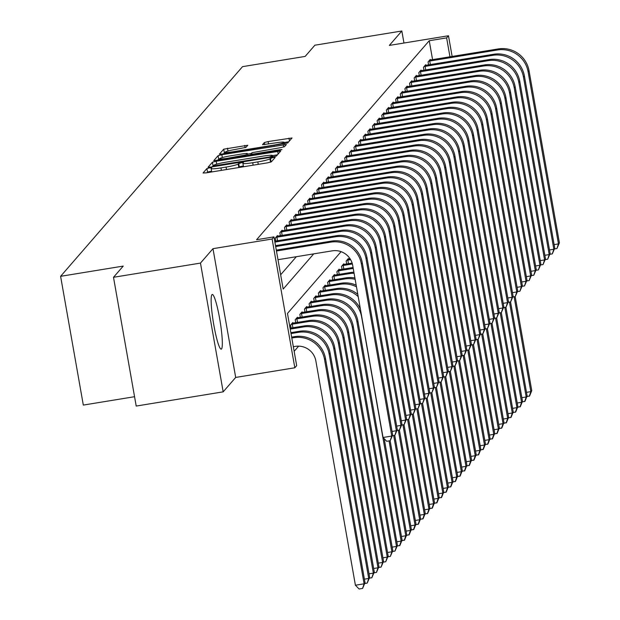 <?xml version="1.0" encoding="UTF-8"?>
<svg xmlns="http://www.w3.org/2000/svg" width="620" height="620" viewBox="0 0 620 620"><rect width="100%" height="100%" fill="white"/><g stroke="black" fill="none" stroke-linecap="round" stroke-linejoin="round"><path stroke-width="0.93" d="M209.552 167.873L206.902 168.555L203.042 173.011L206.096 172.871L267.561 162.827L271.335 161.851L275.203 157.403L273.063 157.495L269.917 158.759A11.16 1.124 -10 0 1 257.827 161.882L252.704 162.719A11.16 1.124 -10 0 1 242.885 163.316A11.16 1.124 -10 0 1 242.947 163.161L243.458 162.556L241.304 162.688L238.165 163.944A11.16 1.124 -10 0 1 226.075 167.075L220.953 167.911A11.16 1.124 -10 0 1 211.126 168.508A11.16 1.124 -10 0 1 211.188 168.353L211.699 167.741L209.552 167.873M211.598 171.174L207.522 172.035L206.91 172.74M271.746 161.386L270.591 162.169M243.35 165.99L239.274 166.85L238.778 167.423L238.165 163.944M211.947 294.663A27.706 3.41 80.7 0 0 213.606 323.756A27.706 3.41 80.7 0 0 221.201 349.153A27.706 3.41 80.7 0 0 221.518 348.959A27.706 3.41 80.7 0 0 219.868 319.866A27.706 3.41 80.7 0 0 212.265 294.469A27.706 3.41 80.7 0 0 211.947 294.663M247.791 145.25L223.719 149.18L219.403 154.179L222.479 153.993L287.719 142.972L292.028 137.973L268.127 141.569L264.353 142.546L262.5 144.708L275.9 142.833A9.323 0.946 -10 0 1 284.107 142.337A9.323 0.946 -10 0 1 273.947 145.08L233.484 151.691A9.323 0.946 -10 0 1 225.277 152.187A9.323 0.946 -10 0 1 235.429 149.443L245.954 147.366L247.791 145.25M432.574 59.66L429.234 40.726L446.625 37.882L448.477 35.751L452.135 56.467M113.499 277.295L200.469 263.089L223.177 391.848L136.206 406.061L113.499 277.295L123.225 266.089L60.605 276.319L242.529 66.65L305.149 56.42L314.875 45.206L401.845 31L389.337 45.415L448.477 35.751M223.177 391.848L235.685 377.44L212.978 248.674L200.469 263.089M212.978 248.674L272.118 239.01L273.97 236.879L283.177 289.083L313.728 253.867M429.234 40.726L256.579 239.723L273.97 236.879M216.186 161.239L212.404 162.215L208.095 167.214L211.164 167.028L272.63 156.984L276.412 156.008L280.721 151.017L216.186 161.239L216.698 164.153M213.768 160.65L218.062 155.698L221.836 154.721L286.378 144.491L284.518 146.661L280.744 147.638L252.038 152.683L250.798 154.14L253.867 153.954L279.822 149.715L281.968 149.583L279.31 150.296L213.784 160.735M403.961 43.02L401.845 31M280.651 274.776L296.337 256.711M275.753 241.04L275.241 238.103L277.458 235.538L277.566 236.15M280.387 235.701L279.868 232.763L282.092 230.198L282.201 230.81M285.022 230.361L284.502 227.424L286.727 224.866L286.835 225.478M289.649 225.029L289.129 222.092L291.353 219.526L291.462 220.139M294.283 219.689L293.764 216.752L295.988 214.187L296.096 214.799M298.91 214.35L298.398 211.412L300.615 208.847L300.723 209.459M303.544 209.01L303.025 206.072L305.249 203.515L305.358 204.127M308.179 203.678L307.66 200.74L309.884 198.175L309.992 198.787M312.805 198.338L312.286 195.401L314.51 192.835L314.619 193.448M317.44 192.998L316.921 190.061L319.145 187.496L319.254 188.108M322.067 187.659L321.555 184.721L323.772 182.164L323.88 182.776M326.701 182.327L326.182 179.389L328.406 176.824L328.515 177.436M331.336 176.987L330.817 174.05L333.041 171.484L333.142 172.097M335.963 171.647L335.443 168.71L337.668 166.144L337.776 166.757M340.597 166.315L340.078 163.37L342.302 160.812L342.411 161.425M345.224 160.975L344.712 158.038L346.929 155.473L347.037 156.085M349.858 155.636L349.339 152.698L351.563 150.133L351.672 150.745M354.493 150.296L353.974 147.358L356.198 144.793L356.298 145.406M359.12 144.964L358.6 142.019L360.825 139.461L360.933 140.074M363.754 139.624L363.235 136.687L365.459 134.121L365.567 134.734M368.381 134.284L367.862 131.347L370.086 128.782L370.194 129.394M373.015 128.945L372.496 126.007L374.72 123.442L374.829 124.054M377.65 123.612L377.131 120.667L379.347 118.11L379.456 118.722M382.276 118.273L381.757 115.335L383.981 112.77L384.09 113.383M386.911 112.933L386.392 109.996L388.616 107.431L388.724 108.043M391.538 107.593L391.019 104.656L393.243 102.091L393.351 102.703M396.172 102.261L395.653 99.316L397.877 96.759L397.986 97.371M400.799 96.922L400.288 93.984L402.504 91.419L402.613 92.031M405.433 91.582L404.914 88.644L407.139 86.079L407.247 86.692M410.068 86.242L409.549 83.305L411.773 80.747L411.882 81.352M414.695 80.91L414.175 77.965L416.4 75.407L416.508 76.02M419.329 75.57L418.81 72.633L421.034 70.068L421.143 70.68M423.956 70.231L423.445 67.293L425.661 64.728L425.769 65.34M428.591 64.891L428.071 61.953L430.296 59.396L430.404 60.001M294.151 351.339L298.662 346.146M291.098 328.042L290.579 325.105L292.803 322.54L292.911 323.152M295.732 322.702L295.213 319.765L297.437 317.208L297.538 317.82M300.359 317.37L299.84 314.425L302.064 311.868L302.173 312.48M304.994 312.031L304.474 309.093L306.699 306.528L306.807 307.14M309.62 306.691L309.101 303.754L311.325 301.188L311.434 301.8M314.255 301.351L313.736 298.414L315.96 295.856L316.068 296.469M318.889 296.019L318.37 293.074L320.587 290.517L320.695 291.129M323.516 290.679L322.997 287.742L325.221 285.177L325.329 285.789M328.151 285.339L327.631 282.402L329.856 279.837L329.964 280.449M332.777 280L332.258 277.062L334.482 274.505L334.591 275.117M337.412 274.668L336.892 271.723L339.117 269.165L339.225 269.778M342.038 269.328L341.527 266.391L343.744 263.826L343.852 264.438M346.673 263.988L346.154 261.051L348.378 258.486L348.487 259.098M60.605 276.319L83.312 405.085L134.555 396.707M341.078 251.658L287.471 313.441L296.678 365.645L294.826 367.776L272.118 239.01M235.685 377.44L294.826 367.776M449.965 56.823L446.625 37.882M211.8 171.833A11.16 1.124 -10 0 0 211.738 171.949L211.126 168.508M243.559 166.648A11.16 1.124 -10 0 0 243.497 166.764L242.885 163.316M277.442 154.814L272.622 155.605M213.768 165.377L211.986 166.888M213.296 165.92L269.382 157.007L272.56 155.721A11.16 1.124 -10 0 0 272.614 155.566A11.16 1.124 -10 0 0 262.795 156.162L225.912 162.184A11.16 1.124 -10 0 0 213.822 165.315L213.296 165.92M217.636 160.371L218.674 159.177L218.062 155.698M219.806 158.751L218.674 159.177M247.396 154.124L251.34 153.481M229.95 155.938A9.323 0.946 -10 0 0 219.79 158.674A9.323 0.946 -10 0 0 227.997 158.178L246.039 154.868L247.272 153.419L244.203 153.605L229.95 155.938M288.757 141.779L284.146 142.53M225.292 152.28L223.293 153.853M293.338 346.704L295.391 346.371A17.763 17.53 40.9 0 1 315.859 360.933L355.407 585.226L364.103 583.8L324.554 359.507A26.637 26.303 -139.1 0 0 293.857 337.668L291.803 338.009M365.025 582.73L362.568 588.434L364.103 583.8L365.025 582.73L325.477 358.438A26.637 26.303 -139.1 0 0 294.787 336.606L291.648 337.117M362.568 588.434L359.089 589L355.407 585.226M277.993 259.703L332.235 250.844A17.763 17.53 40.9 0 1 352.695 265.399L383.044 437.495L391.739 436.069L361.398 263.981A26.637 26.303 -139.1 0 0 330.7 242.141L276.466 251.007M392.669 435.007L390.205 440.704L391.739 436.069L392.669 435.007L362.32 262.911A26.637 26.303 -139.1 0 0 331.63 241.072L276.303 250.116M390.205 440.704L386.725 441.269L383.044 437.495M364.397 579.173L368.729 578.46L369.66 577.398L330.111 353.106A26.637 26.303 -139.1 0 0 299.413 331.266L290.858 332.661M369.66 577.398L367.203 583.095L368.729 578.46L329.181 354.167A26.637 26.303 -139.1 0 0 298.491 332.336L291.02 333.552M367.203 583.095L364.723 583.497M369.032 573.833L373.364 573.128L374.294 572.058L334.738 347.766A26.637 26.303 -139.1 0 0 304.048 325.926L290.075 328.213M374.294 572.058L371.829 577.755L373.364 573.128L333.816 348.835A26.637 26.303 -139.1 0 0 303.118 326.996L290.23 329.104M371.829 577.755L369.357 578.158M373.659 568.494L377.999 567.788L378.921 566.719L339.373 342.426A26.637 26.303 -139.1 0 0 308.683 320.587L292.198 323.237M291.183 324.407L292.252 324.19L292.88 327.755M378.921 566.719L376.464 572.415L377.999 567.788L338.45 343.496A26.637 26.303 -139.1 0 0 307.753 321.656L292.252 324.19M376.464 572.415L373.984 572.826M392.034 431.443L396.374 430.737L366.025 258.641A26.637 26.303 -139.1 0 0 335.335 236.801L275.675 246.551M397.296 429.668L394.839 435.364L396.374 430.737L397.296 429.668L366.955 257.571A26.637 26.303 -139.1 0 0 336.257 235.74L275.52 245.66M394.839 435.364L392.359 435.767M396.668 426.103L401 425.397L370.659 253.301A26.637 26.303 -139.1 0 0 339.962 231.469L274.892 242.095M401.93 424.328L399.466 430.024L401 425.397L401.93 424.328L371.582 252.239A26.637 26.303 -139.1 0 0 340.892 230.4L274.738 241.203M399.466 430.024L396.994 430.427M275.846 237.406L276.908 237.189L277.535 240.746M401.303 420.763L405.635 420.058L375.286 247.969A26.637 26.303 -139.1 0 0 344.596 226.129L276.908 237.189M406.557 418.988L404.1 424.685L405.635 420.058L406.557 418.988L376.216 246.899A26.637 26.303 -139.1 0 0 345.518 225.06L276.853 236.236M404.1 424.685L401.628 425.095M378.293 563.162L382.625 562.448L383.555 561.379L344.007 337.086A26.637 26.303 -139.1 0 0 313.309 315.255L296.833 317.897M295.817 319.067L296.879 318.851L297.507 322.416M383.555 561.379L381.091 567.083L382.625 562.448L343.077 338.156A26.637 26.303 -139.1 0 0 312.387 316.316L296.879 318.851M381.091 567.083L378.619 567.486M280.472 232.066L281.542 231.849L282.17 235.414M405.93 415.431L410.262 414.718L379.921 242.629A26.637 26.303 -139.1 0 0 349.223 220.79L281.542 231.849M411.192 413.656L408.727 419.353L410.262 414.718L411.192 413.656L380.843 241.56A26.637 26.303 -139.1 0 0 350.153 219.72L281.488 230.896M408.727 419.353L406.255 419.756M382.928 557.822L387.26 557.109L388.182 556.047L348.634 331.754A26.637 26.303 -139.1 0 0 317.944 309.915L301.46 312.565M300.444 313.736L301.514 313.511L302.142 317.076M388.182 556.047L385.725 561.743L387.26 557.109L347.712 332.816A26.637 26.303 -139.1 0 0 317.014 310.984L301.514 313.511M385.725 561.743L383.253 562.146M387.554 552.482L391.887 551.777L392.817 550.707L353.268 326.415A26.637 26.303 -139.1 0 0 322.571 304.575L306.094 307.226M305.079 308.396L306.14 308.179L306.768 311.736M392.817 550.707L390.352 556.404L391.887 551.777L352.338 327.484A26.637 26.303 -139.1 0 0 321.648 305.644L306.14 308.179M390.352 556.404L387.88 556.807M392.189 547.142L396.521 546.437L397.443 545.368L357.895 321.075A26.637 26.303 -139.1 0 0 327.205 299.235L310.721 301.886M309.706 303.056L310.775 302.839L311.403 306.404M397.443 545.368L394.987 551.064L396.521 546.437L356.973 322.144A26.637 26.303 -139.1 0 0 326.275 300.305L310.775 302.839M394.987 551.064L392.514 551.475M360.383 308.985A26.637 26.303 -139.1 0 0 331.832 293.903L315.355 296.546M314.34 297.716L315.41 297.499L316.037 301.064M396.815 541.81L401.156 541.097L361.599 316.804A26.637 26.303 -139.1 0 0 330.91 294.965L315.41 297.499M399.621 545.732L401.156 541.097L402.078 540.036L399.985 545.306L397.141 546.135M402.078 540.036L384.206 438.689M357.81 294.376A26.637 26.303 -139.1 0 0 336.466 288.563L319.99 291.214M318.974 292.384L320.036 292.16L320.664 295.724M358.197 296.608A26.637 26.303 -139.1 0 0 335.544 289.633L320.036 292.16M401.45 536.471L405.782 535.765L406.712 534.696L404.62 539.966L401.775 540.795M404.248 540.392L405.782 535.765L389.058 440.89M406.712 534.696L390.135 440.712M285.107 226.726L286.169 226.509L286.797 230.074M410.564 410.091L414.896 409.386L384.555 237.29A26.637 26.303 -139.1 0 0 353.857 215.45L286.169 226.509M415.818 408.317L413.362 414.013L414.896 409.386L415.818 408.317L385.477 236.22A26.637 26.303 -139.1 0 0 354.787 214.388L286.122 225.564M413.362 414.013L410.889 414.416M289.734 221.394L290.803 221.177L291.431 224.735M415.191 404.752L419.531 404.046L389.182 231.95A26.637 26.303 -139.1 0 0 358.492 210.118L290.803 221.177M420.453 402.977L417.996 408.673L419.531 404.046L420.453 402.977L390.112 230.888A26.637 26.303 -139.1 0 0 359.414 209.049L290.749 220.224M417.996 408.673L415.516 409.076M294.368 216.054L295.438 215.838L296.065 219.395M419.825 399.412L424.157 398.707L393.816 226.618A26.637 26.303 -139.1 0 0 363.119 204.778L295.438 215.838M425.088 397.637L422.623 403.341L424.157 398.707L425.088 397.637L394.738 225.548A26.637 26.303 -139.1 0 0 364.048 203.709L295.383 214.884M422.623 403.341L420.151 403.744M299.003 210.715L300.065 210.498L300.692 214.063M424.46 394.08L428.792 393.367L398.443 221.278A26.637 26.303 -139.1 0 0 367.753 199.438L300.065 210.498M429.714 392.305L427.257 398.001L428.792 393.367L429.714 392.305L399.373 220.208A26.637 26.303 -139.1 0 0 368.675 198.369L300.01 209.544M427.257 398.001L424.785 398.404M303.63 205.375L304.699 205.158L305.327 208.723M429.087 388.74L433.419 388.035L403.078 215.938A26.637 26.303 -139.1 0 0 372.38 194.099L304.699 205.158M434.349 386.965L431.884 392.662L433.419 388.035L434.349 386.965L404 214.869A26.637 26.303 -139.1 0 0 373.31 193.037L304.645 204.213M431.884 392.662L429.412 393.065M356.182 285.169A26.637 26.303 -139.1 0 0 341.101 283.224L324.617 285.874M323.601 287.045L324.671 286.828L325.298 290.385M356.477 286.812A26.637 26.303 -139.1 0 0 340.171 284.293L324.671 286.828M406.085 531.131L410.417 530.425L411.339 529.356L409.254 534.626L406.41 535.455M408.882 535.052L410.417 530.425L393.685 435.55M411.339 529.356L394.769 435.372M308.264 200.043L309.326 199.826L309.954 203.383M433.721 383.4L438.053 382.695L407.712 210.599A26.637 26.303 -139.1 0 0 377.014 188.767L309.326 199.826M438.975 381.626L436.519 387.322L438.053 382.695L438.975 381.626L408.634 209.537A26.637 26.303 -139.1 0 0 377.944 187.697L309.279 198.873M436.519 387.322L434.046 387.725M354.919 278A26.637 26.303 -139.1 0 0 345.728 277.884L329.251 280.535M328.236 281.705L329.298 281.488L329.925 285.053M355.151 279.31A26.637 26.303 -139.1 0 0 344.805 278.954L329.298 281.488M410.711 525.791L415.043 525.086L415.974 524.016L413.881 529.286L411.037 530.123M413.509 529.712L415.043 525.086L398.319 430.21M415.974 524.016L399.404 430.04M312.891 194.703L313.96 194.486L314.588 198.043M438.348 378.06L442.688 377.355L412.339 205.267A26.637 26.303 -139.1 0 0 381.649 183.427L313.96 194.486M443.61 376.286L441.153 381.99L442.688 377.355L443.61 376.286L413.269 204.197A26.637 26.303 -139.1 0 0 382.571 182.358L313.906 193.533M441.153 381.99L438.673 382.393M353.896 272.211A26.637 26.303 -139.1 0 0 350.362 272.552L333.878 275.195M332.863 276.365L333.932 276.148L334.56 279.713M354.09 273.273A26.637 26.303 -139.1 0 0 349.432 273.614L333.932 276.148M415.346 520.459L419.678 519.746L420.6 518.684L418.515 523.954L415.671 524.784M418.143 524.38L419.678 519.746L402.946 424.878M420.6 518.684L404.031 424.7M317.525 189.364L318.595 189.147L319.222 192.712M442.982 372.728L447.314 372.015L416.973 199.927A26.637 26.303 -139.1 0 0 386.276 178.087L318.595 189.147M448.245 370.954L445.78 376.65L447.314 372.015L448.245 370.954L417.896 198.857A26.637 26.303 -139.1 0 0 387.206 177.018L318.541 188.193M445.78 376.65L443.308 377.053M353.075 267.522L338.512 269.863M337.497 271.033L338.567 270.808L339.194 274.373M353.229 268.413L338.567 270.808M419.972 515.119L424.312 514.414L425.235 513.345L423.142 518.615L420.298 519.444M422.778 519.041L424.312 514.414L407.58 419.539M425.235 513.345L408.665 419.36M322.16 184.024L323.221 183.807L323.849 187.372M447.617 367.389L451.949 366.683L421.6 194.587A26.637 26.303 -139.1 0 0 390.91 172.748L323.221 183.807M452.871 365.614L450.414 371.31L451.949 366.683L452.871 365.614L422.53 193.517A26.637 26.303 -139.1 0 0 391.832 171.686L323.167 182.861M450.414 371.31L447.942 371.713M352.129 263.097L343.139 264.523M342.132 265.693L343.193 265.476L343.821 269.034M352.385 263.973L343.193 265.476M424.607 509.779L428.939 509.074L429.869 508.005L427.777 513.275L424.933 514.104M427.405 513.701L428.939 509.074L412.215 414.199M429.869 508.005L413.292 414.021M326.787 178.692L327.856 178.475L328.484 182.032M452.243 362.049L456.576 361.344L426.235 189.247A26.637 26.303 -139.1 0 0 395.537 167.416L327.856 178.475M457.506 360.274L455.041 365.971L456.576 361.344L457.506 360.274L427.157 188.185A26.637 26.303 -139.1 0 0 396.467 166.346L327.802 177.522M455.041 365.971L452.569 366.374M350.13 258.842L347.774 259.183M346.758 260.353L347.828 260.137L348.456 263.702M350.633 259.679L347.828 260.137M429.242 504.44L433.574 503.735L434.496 502.665L432.411 507.935L429.567 508.772M432.039 508.361L433.574 503.735L416.841 408.867M434.496 502.665L417.927 408.689M331.421 173.352L332.483 173.135L333.111 176.692M456.878 356.709L461.21 356.004L430.861 183.915A26.637 26.303 -139.1 0 0 400.171 162.076L332.483 173.135M462.132 354.935L459.676 360.638L461.21 356.004L462.132 354.935L431.791 182.846A26.637 26.303 -139.1 0 0 401.094 161.006L332.436 172.182M459.676 360.638L457.204 361.042M433.868 499.108L438.2 498.395L439.131 497.333L437.038 502.603L434.194 503.432M436.666 503.029L438.2 498.395L421.476 403.527M439.131 497.333L422.561 403.349M438.503 493.768L442.835 493.063L443.757 491.993L441.673 497.263L438.828 498.093M441.3 497.689L442.835 493.063L426.103 398.187M443.757 491.993L427.188 398.009M443.13 488.428L447.462 487.723L448.392 486.654L446.299 491.924L443.455 492.753M445.935 492.35L447.462 487.723L430.737 392.847M448.392 486.654L431.822 392.669M447.764 483.089L452.096 482.383L453.026 481.314L450.934 486.584L448.089 487.421M450.562 487.01L452.096 482.383L435.372 387.515M453.026 481.314L436.449 387.337M452.399 477.757L456.731 477.043L457.653 475.982L455.568 481.252L452.716 482.081M455.196 481.678L456.731 477.043L439.999 382.176M457.653 475.982L441.084 381.998M457.025 472.417L461.357 471.712L462.288 470.642L460.195 475.912L457.351 476.741M459.823 476.338L461.357 471.712L444.633 376.836M462.288 470.642L445.718 376.658M461.66 467.077L465.992 466.372L466.914 465.302L464.829 470.572L461.985 471.401M464.457 470.999L465.992 466.372L449.26 371.496M466.914 465.302L450.345 371.318M466.286 461.737L470.619 461.032L471.549 459.963L469.456 465.232L466.612 466.07M469.092 465.659L470.619 461.032L453.894 366.164M471.549 459.963L454.979 365.986M470.921 456.405L475.253 455.692L476.183 454.631L474.091 459.9L471.246 460.73M473.719 460.327L475.253 455.692L458.529 360.825M476.183 454.631L459.606 360.646M475.548 451.065L479.888 450.36L480.81 449.291L478.725 454.561L475.873 455.39M478.353 454.987L479.888 450.36L463.156 355.485M480.81 449.291L464.24 355.306M480.182 445.726L484.514 445.021L485.445 443.951L483.352 449.221L480.508 450.05M482.98 449.647L484.514 445.021L467.79 350.145M485.445 443.951L468.867 349.967M484.817 440.386L489.149 439.681L490.071 438.611L487.986 443.881L485.142 444.718M487.614 444.315L489.149 439.681L472.417 344.813M490.071 438.611L473.502 344.635M489.443 435.054L493.776 434.341L494.706 433.279L492.613 438.549L489.769 439.379M492.249 438.975L493.776 434.341L477.051 339.473M494.706 433.279L478.136 339.295M494.078 429.714L498.41 429.009L499.34 427.939L497.248 433.21L494.404 434.039M496.876 433.636L498.41 429.009L481.678 334.134M499.34 427.939L482.763 333.955M498.705 424.375L503.045 423.669L503.967 422.6L501.882 427.87L499.03 428.699M501.51 428.296L503.045 423.669L486.312 328.794M503.967 422.6L487.397 328.615M503.339 419.035L507.671 418.329L508.601 417.26L506.509 422.53L503.665 423.367M506.137 422.964L507.671 418.329L490.947 323.462M508.601 417.26L492.024 323.284M507.974 413.703L512.306 412.99L513.228 411.928L511.143 417.198L508.299 418.027M510.771 417.624L512.306 412.99L495.574 318.122M513.228 411.928L496.659 317.944M512.601 408.363L516.933 407.658L517.863 406.588L515.77 411.858L512.926 412.688M515.398 412.285L516.933 407.658L500.208 312.782M517.863 406.588L501.293 312.604M336.048 168.012L337.117 167.795L337.745 171.36M461.505 351.377L465.837 350.664L435.496 178.576A26.637 26.303 -139.1 0 0 404.806 156.736L337.117 167.795M466.767 349.603L464.31 355.299L465.837 350.664L466.767 349.603L436.426 177.506A26.637 26.303 -139.1 0 0 405.728 155.667L337.063 166.842M464.31 355.299L461.83 355.702M340.682 162.673L341.744 162.456L342.38 166.02M466.139 346.038L470.471 345.332L440.13 173.236A26.637 26.303 -139.1 0 0 409.433 151.396L341.744 162.456M471.401 344.263L468.937 349.959L470.471 345.332L471.401 344.263L441.053 172.174A26.637 26.303 -139.1 0 0 410.363 150.334L341.697 161.51M468.937 349.959L466.465 350.362M345.309 157.341L346.379 157.124L347.006 160.681M470.774 340.698L475.106 339.993L444.757 167.904A26.637 26.303 -139.1 0 0 414.067 146.064L346.379 157.124M476.028 338.923L473.571 344.619L475.106 339.993L476.028 338.923L445.687 166.834A26.637 26.303 -139.1 0 0 414.989 144.995L346.324 156.17M473.571 344.619L471.099 345.022M349.944 152.001L351.013 151.784L351.641 155.341M475.4 335.358L479.733 334.653L449.392 162.564A26.637 26.303 -139.1 0 0 418.694 140.725L351.013 151.784M480.663 333.583L478.198 339.287L479.733 334.653L480.663 333.583L450.314 161.494A26.637 26.303 -139.1 0 0 419.624 139.655L350.959 150.831M478.198 339.287L475.726 339.69M354.578 146.661L355.64 146.444L356.267 150.009M480.035 330.026L484.367 329.313L454.018 157.224A26.637 26.303 -139.1 0 0 423.328 135.385L355.64 146.444M485.289 328.251L482.833 333.947L484.367 329.313L485.289 328.251L454.948 156.155A26.637 26.303 -139.1 0 0 424.25 134.315L355.593 145.491M482.833 333.947L480.361 334.351M359.205 141.321L360.274 141.104L360.902 144.669M484.662 324.686L488.994 323.981L458.653 151.885A26.637 26.303 -139.1 0 0 427.963 130.045L360.274 141.104M489.924 322.912L487.467 328.608L488.994 323.981L489.924 322.912L459.583 150.823A26.637 26.303 -139.1 0 0 428.885 128.983L360.22 140.159M487.467 328.608L484.987 329.011M363.839 135.989L364.901 135.772L365.529 139.329M489.296 319.346L493.629 318.641L463.287 146.553A26.637 26.303 -139.1 0 0 432.589 124.713L364.901 135.772M494.558 317.572L492.094 323.268L493.629 318.641L494.558 317.572L464.21 145.483A26.637 26.303 -139.1 0 0 433.519 123.644L364.854 134.819M492.094 323.268L489.622 323.671M368.466 130.65L369.536 130.433L370.163 133.99M493.931 314.007L498.263 313.301L467.914 141.213A26.637 26.303 -139.1 0 0 437.224 119.373L369.536 130.433M499.185 312.232L496.729 317.936L498.263 313.301L499.185 312.232L468.844 140.143A26.637 26.303 -139.1 0 0 438.146 118.304L369.481 129.479M496.729 317.936L494.249 318.339M373.101 125.31L374.17 125.093L374.798 128.658M498.558 308.675L502.89 307.962L472.549 135.873A26.637 26.303 -139.1 0 0 441.851 114.033L374.17 125.093M503.82 306.9L501.355 312.596L502.89 307.962L503.82 306.9L473.471 134.804A26.637 26.303 -139.1 0 0 442.781 112.964L374.116 124.14M501.355 312.596L498.883 312.999M377.735 119.97L378.797 119.753L379.425 123.318M503.192 303.335L507.524 302.63L477.175 130.533A26.637 26.303 -139.1 0 0 446.485 108.694L378.797 119.753M508.446 301.56L505.99 307.257L507.524 302.63L508.446 301.56L478.105 129.471A26.637 26.303 -139.1 0 0 447.407 107.632L378.75 118.808M505.99 307.257L503.518 307.66M382.362 114.638L383.431 114.421L384.059 117.978M507.819 297.995L512.151 297.29L481.81 125.201A26.637 26.303 -139.1 0 0 451.112 103.362L383.431 114.421M513.081 296.221L510.624 301.917L512.151 297.29L513.081 296.221L482.74 124.132A26.637 26.303 -139.1 0 0 452.042 102.292L383.377 113.468M510.624 301.917L508.144 302.32M386.996 109.298L388.058 109.081L388.686 112.646M512.453 292.656L516.786 291.95L486.444 119.862A26.637 26.303 -139.1 0 0 455.746 98.022L388.058 109.081M517.716 290.881L515.251 296.585L516.786 291.95L517.716 290.881L487.367 118.792A26.637 26.303 -139.1 0 0 456.677 96.953L388.012 108.128M515.251 296.585L512.779 296.988M391.623 103.958L392.692 103.742L393.32 107.307M517.08 287.324L521.42 286.611L491.071 114.522A26.637 26.303 -139.1 0 0 460.381 92.682L392.692 103.742M522.342 285.549L519.886 291.245L521.42 286.611L522.342 285.549L492.001 113.452A26.637 26.303 -139.1 0 0 461.303 91.613L392.638 102.788M519.886 291.245L517.406 291.648M396.257 98.619L397.327 98.402L397.955 101.967M521.714 281.984L526.047 281.279L495.706 109.182A26.637 26.303 -139.1 0 0 465.008 87.343L397.327 98.402M526.977 280.209L524.512 285.905L526.047 281.279L526.977 280.209L496.628 108.12A26.637 26.303 -139.1 0 0 465.938 86.281L397.273 97.456M524.512 285.905L522.04 286.308M400.892 93.287L401.954 93.07L402.582 96.627M526.349 276.644L530.681 275.939L500.332 103.85A26.637 26.303 -139.1 0 0 469.642 82.01L401.954 93.07M531.604 274.869L529.147 280.565L530.681 275.939L531.604 274.869L501.262 102.781A26.637 26.303 -139.1 0 0 470.564 80.941L401.9 92.117M529.147 280.565L526.675 280.976M405.519 87.947L406.588 87.73L407.216 91.295M530.976 271.304L535.308 270.599L504.967 98.51A26.637 26.303 -139.1 0 0 474.269 76.671L406.588 87.73M536.238 269.529L533.774 275.233L535.308 270.599L536.238 269.529L505.889 97.441A26.637 26.303 -139.1 0 0 475.199 75.601L406.534 86.777M533.774 275.233L531.301 275.637M410.153 82.607L411.215 82.39L411.843 85.955M535.61 265.972L539.942 265.259L509.601 93.171A26.637 26.303 -139.1 0 0 478.904 71.331L411.215 82.39M540.865 264.197L538.408 269.894L539.942 265.259L540.865 264.197L510.524 92.101A26.637 26.303 -139.1 0 0 479.834 70.261L411.168 81.437M538.408 269.894L535.936 270.297M414.78 77.267L415.85 77.05L416.477 80.615M540.237 260.632L544.577 259.927L514.228 87.831A26.637 26.303 -139.1 0 0 483.538 65.999L415.85 77.05M545.499 258.858L543.043 264.554L544.577 259.927L545.499 258.858L515.158 86.769A26.637 26.303 -139.1 0 0 484.46 64.93L415.795 76.105M543.043 264.554L540.562 264.957M517.235 403.023L521.567 402.318L522.49 401.249L520.405 406.518L517.561 407.348M520.033 406.945L521.567 402.318L504.835 307.442M522.49 401.249L505.92 307.264M419.414 71.935L420.484 71.719L421.112 75.276M544.871 255.293L549.204 254.588L518.863 82.499A26.637 26.303 -139.1 0 0 488.165 60.659L420.484 71.719M550.134 253.518L547.669 259.214L549.204 254.588L550.134 253.518L519.785 81.429A26.637 26.303 -139.1 0 0 489.095 59.59L420.43 70.765M547.669 259.214L545.197 259.625M521.862 397.683L526.202 396.978L527.124 395.909L525.032 401.179L522.187 402.016M524.667 401.613L526.202 396.978L509.47 302.111M527.124 395.909L510.555 301.932M424.049 66.596L425.111 66.379L425.739 69.944M549.506 249.961L553.838 249.248L523.489 77.159A26.637 26.303 -139.1 0 0 492.799 55.319L425.111 66.379M554.761 248.178L552.304 253.882L553.838 249.248L554.761 248.178L524.419 76.09A26.637 26.303 -139.1 0 0 493.721 54.25L425.057 65.425M552.304 253.882L549.832 254.285M526.496 392.351L530.829 391.638L531.759 390.577L529.666 395.847L526.822 396.676M529.294 396.273L530.829 391.638L514.104 296.771M531.759 390.577L515.181 296.592M428.676 61.256L429.745 61.039L430.373 64.604M554.133 244.621L558.465 243.908L528.124 71.819A26.637 26.303 -139.1 0 0 497.426 49.98L429.745 61.039M559.395 242.846L556.931 248.542L558.465 243.908L559.395 242.846L529.046 70.75A26.637 26.303 -139.1 0 0 498.356 48.918L429.691 60.086M556.931 248.542L554.458 248.946M207.522 172.035L206.902 168.555M271.033 161.657L270.421 158.178M239.274 166.85L238.661 163.37M221.387 170.376L220.953 167.911M226.509 169.539L226.075 167.075M253.138 165.183L252.704 162.719M258.261 164.347L257.827 161.882M270.522 162.192L269.917 158.759M278.147 154.008L277.651 151.202M213.017 165.695L212.404 162.215M213.427 166.656L213.303 165.982M215.52 166.315L215.435 165.827M269.467 157.503L269.382 157.007M272.157 157.061L272.033 156.325M272.777 156.961L272.56 155.721M222.34 157.55L221.836 154.721M283.712 146.994L283.309 144.685M250.968 154.93L250.829 154.179M253.952 154.442L253.867 153.954M279.907 150.195L279.822 149.715M228.09 158.666L227.997 158.178M242.343 156.341L242.257 155.845M246.187 155.713L246.039 154.868M247.613 155.481L247.256 153.466M233.57 152.179L233.484 151.691M274.04 145.568L273.947 145.08M264.724 144.646L264.353 142.546M268.569 144.034L268.127 141.569M289.455 140.972L288.959 138.167M224.331 152.66L223.719 149.18M227.99 151.017L227.494 148.203M245.148 147.7L244.737 145.39M293.857 337.668L294.787 336.606M324.554 359.507L325.477 358.438M330.7 242.141L331.63 241.072M361.398 263.981L362.32 262.911M298.491 332.336L299.413 331.266M329.181 354.167L330.111 353.106M303.118 326.996L304.048 325.926M333.816 348.835L334.738 347.766M307.753 321.656L308.683 320.587M338.45 343.496L339.373 342.426M335.335 236.801L336.257 235.74M366.025 258.641L366.955 257.571M339.962 231.469L340.892 230.4M370.659 253.301L371.582 252.239M344.596 226.129L345.518 225.06M375.286 247.969L376.216 246.899M312.387 316.316L313.309 315.255M343.077 338.156L344.007 337.086M349.223 220.79L350.153 219.72M379.921 242.629L380.843 241.56M317.014 310.984L317.944 309.915M347.712 332.816L348.634 331.754M321.648 305.644L322.571 304.575M352.338 327.484L353.268 326.415M326.275 300.305L327.205 299.235M356.973 322.144L357.895 321.075M330.91 294.965L331.832 293.903M335.544 289.633L336.466 288.563M353.857 215.45L354.787 214.388M384.555 237.29L385.477 236.22M358.492 210.118L359.414 209.049M389.182 231.95L390.112 230.888M363.119 204.778L364.048 203.709M393.816 226.618L394.738 225.548M367.753 199.438L368.675 198.369M398.443 221.278L399.373 220.208M372.38 194.099L373.31 193.037M403.078 215.938L404 214.869M340.171 284.293L341.101 283.224M377.014 188.767L377.944 187.697M407.712 210.599L408.634 209.537M344.805 278.954L345.728 277.884M381.649 183.427L382.571 182.358M412.339 205.267L413.269 204.197M349.432 273.614L350.362 272.552M386.276 178.087L387.206 177.018M416.973 199.927L417.896 198.857M390.91 172.748L391.832 171.686M421.6 194.587L422.53 193.517M395.537 167.416L396.467 166.346M426.235 189.247L427.157 188.185M400.171 162.076L401.094 161.006M430.861 183.915L431.791 182.846M404.806 156.736L405.728 155.667M435.496 178.576L436.426 177.506M409.433 151.396L410.363 150.334M440.13 173.236L441.053 172.174M414.067 146.064L414.989 144.995M444.757 167.904L445.687 166.834M418.694 140.725L419.624 139.655M449.392 162.564L450.314 161.494M423.328 135.385L424.25 134.315M454.018 157.224L454.948 156.155M427.963 130.045L428.885 128.983M458.653 151.885L459.583 150.823M432.589 124.713L433.519 123.644M463.287 146.553L464.21 145.483M437.224 119.373L438.146 118.304M467.914 141.213L468.844 140.143M441.851 114.033L442.781 112.964M472.549 135.873L473.471 134.804M446.485 108.694L447.407 107.632M477.175 130.533L478.105 129.471M451.112 103.362L452.042 102.292M481.81 125.201L482.74 124.132M455.746 98.022L456.677 96.953M486.444 119.862L487.367 118.792M460.381 92.682L461.303 91.613M491.071 114.522L492.001 113.452M465.008 87.343L465.938 86.281M495.706 109.182L496.628 108.12M469.642 82.01L470.564 80.941M500.332 103.85L501.262 102.781M474.269 76.671L475.199 75.601M504.967 98.51L505.889 97.441M478.904 71.331L479.834 70.261M509.601 93.171L510.524 92.101M483.538 65.999L484.46 64.93M514.228 87.831L515.158 86.769M488.165 60.659L489.095 59.59M518.863 82.499L519.785 81.429M492.799 55.319L493.721 54.25M523.489 77.159L524.419 76.09M497.426 49.98L498.356 48.918M528.124 71.819L529.046 70.75M213.404 166.656L213.28 165.958M272.862 156.945L272.614 155.566M250.937 154.93L250.798 154.14M220.022 159.983L219.79 158.674M247.636 155.473L247.272 153.419M225.502 153.496L225.277 152.187M284.379 143.871L284.107 142.337"/></g></svg>
